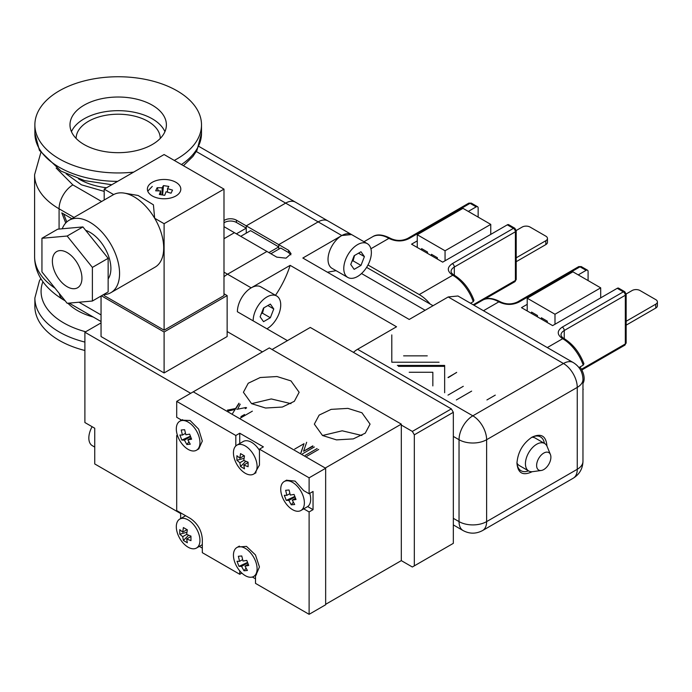 <?xml version="1.0" encoding="UTF-8"?>
<svg xmlns="http://www.w3.org/2000/svg" width="692" height="692" viewBox="0 0 692 692"><rect width="100%" height="100%" fill="white"/><g stroke="black" fill="none" stroke-linecap="round" stroke-linejoin="round"><path stroke-width="1.04" d="M544.379 443.347A19.523 11.271 120 0 0 540.521 436.911A19.523 11.271 120 0 0 531.335 437.56M546.922 446.037L546.931 445.847C546.04 435.848 541.04 432.967 531.94 437.197C522.832 443.477 517.841 452.127 516.95 463.156C517.841 473.155 522.832 476.035 531.94 471.806L532.096 471.719M353.474 352.375A19.506 11.262 -60 0 1 357.574 349.278L472.835 415.823A19.506 11.262 -120 0 1 486.623 439.714L577.258 387.39L577.258 469.288L486.623 521.612L486.623 439.714A19.506 11.262 180 0 1 459.038 439.714A19.506 11.262 -60 0 1 472.835 415.823L563.461 363.499L448.2 296.954L409.232 319.453L302.845 258.029L341.813 235.531L351.562 234.562L327.922 220.912A19.506 11.262 120 0 0 318.164 221.881L278.764 244.631L288.616 250.322L291.064 253.73L286.021 258.159L276.791 257.147L266.939 251.456L227.538 274.205A19.506 11.262 120 0 0 223.992 276.791A19.506 11.262 120 0 1 227.538 274.205L223.992 272.164M253.151 320.846A19.506 11.262 -60 0 1 266.939 296.954A19.506 11.262 -60 0 1 276.696 295.994L260.936 286.895A19.506 11.262 120 0 0 251.179 287.855A19.506 11.262 120 0 0 237.391 311.746A19.506 11.262 -60 0 1 251.179 287.855L290.147 265.356A69.658 40.214 -60 0 1 275.494 295.294M357.574 349.278L396.542 326.78L290.147 265.356M397.372 365.437L444.653 365.437L444.653 392.736M432.837 385.911L432.837 372.261L409.188 372.261M439.083 362.219L391.793 362.219L391.793 334.919M403.618 355.852L427.267 355.852L403.618 355.852M448.001 395.123L463.285 386.3L448.001 395.123M448.001 377.469L456.357 372.651L448.001 377.469M495.282 395.123L486.926 399.95L495.282 395.123M471.641 391.118L456.357 399.95L471.641 391.118M448.286 377.616L456.677 372.374M444.653 366.345L398.41 366.345M391.793 362.219L391.793 335.828M448.2 296.954L457.957 295.994L573.218 362.539C579.472 366.431 582.725 372.054 582.967 379.424A19.506 11.262 180 0 1 577.258 387.39A19.506 11.262 -120 0 0 563.461 363.499A19.506 11.262 -60 0 1 573.218 362.539M290.83 254.872L288.616 252.597L280.736 248.047L270.883 253.73M278.764 249.181L278.764 244.631L278.764 246.906L268.911 252.597M336.078 270.676L327.428 272.224M516.959 462.455A19.523 11.271 120 0 0 520.998 470.733A19.523 11.271 120 0 0 528.498 470.854M366.613 267.372L433.036 305.717M198.864 146.401L327.922 220.912A19.506 11.262 120 0 0 318.164 221.881L278.764 244.631L246.257 225.86L285.658 203.111A19.506 11.262 -60 0 1 295.415 202.15A19.506 11.262 120 0 0 285.658 203.111L341.813 235.531A19.506 11.262 120 0 0 329.072 252.718A19.506 11.262 120 0 0 332.056 268.349L347.825 277.449A19.506 11.262 -60 0 1 344.832 261.818A19.506 11.262 -60 0 1 357.574 244.631A19.506 11.262 -60 0 1 367.322 243.662A19.506 11.262 -60 0 1 370.315 259.292A19.506 11.262 -60 0 1 357.574 276.48A19.506 11.262 -60 0 1 347.825 277.449M223.992 226.621A8.356 4.827 180 0 0 224.58 227.002L234.432 232.685L223.992 238.714L234.432 232.685L266.939 251.456L227.538 274.205L251.179 287.855M278.764 246.906L250.59 230.644L240.738 236.327M246.257 233.143L246.257 225.86L246.257 228.135L236.405 222.452A8.356 4.827 -0 0 0 224.58 222.452A8.356 4.827 -0 0 0 223.992 222.833M104.198 191.39L81.405 184.816L66.138 173.822M76.12 138.435A42.074 24.289 180 0 1 102.148 116.048A42.074 24.289 180 0 1 147.941 121.325A42.074 24.289 180 0 1 160.267 138.435M84.104 144.533A48.206 27.827 180 0 1 69.987 124.854A48.206 27.827 180 0 1 99.743 99.138A48.206 27.827 180 0 1 152.275 105.175A48.206 27.827 180 0 1 166.391 124.854A48.206 27.827 180 0 1 136.635 150.562A48.206 27.827 180 0 1 84.104 144.533M164.921 131.679A48.206 27.827 0 0 0 152.275 118.825A48.206 27.827 0 0 0 105.392 111.671A48.206 27.827 0 0 0 71.458 131.679M133.651 172.118A83.308 48.103 180 0 1 59.278 158.866A83.308 48.103 180 0 1 34.877 124.854A83.308 48.103 180 0 1 86.31 80.41A83.308 48.103 180 0 1 177.1 90.842A83.308 48.103 180 0 1 201.502 124.854A83.308 48.103 180 0 1 174.28 160.414M84.891 342.082A83.308 48.103 0 0 1 59.278 331.996A83.308 48.103 0 0 1 34.877 297.984L34.877 306.4A83.308 48.103 0 0 0 59.278 340.412A83.308 48.103 0 0 0 84.891 350.489M223.992 220.558A8.356 4.827 180 0 1 224.58 220.177A8.356 4.827 180 0 1 236.405 220.177L246.257 225.86L285.658 203.111L196.303 151.522M71.864 218.681L61.804 212.876L65.731 222.997M236.405 233.827L246.257 228.135M66.778 221.959L63.673 213.949M582.958 386.819L582.967 389.397M578.962 367.59L583.226 365.125L583.91 363.698C579.463 352.228 572.716 343.768 563.651 338.327L562.475 338.587C556.913 334.668 556.844 330.837 562.285 327.1L623.354 291.842L617.247 288.313L552.623 325.621L521.5 307.655L527.209 304.35M499.036 301.963L500.645 301.954C492.894 297.915 486.865 297.344 482.54 300.233A32.602 18.822 -120 0 1 499.036 301.963C505.826 305.172 512.461 305.215 518.939 302.075A2.785 1.609 -120 0 0 517.538 301.937C511.907 304.541 506.276 304.541 500.636 301.946M578.235 274.888L586.124 270.338A2.785 1.609 -60 0 1 587.517 270.2A2.785 1.609 -60 0 1 588.088 271.48L588.088 280.58M581.842 369.986L624.755 345.213A2.785 1.609 -120 0 0 625.326 343.941L625.326 295.25L564.248 330.517A11.141 6.436 180 0 0 560.987 335.066C561.255 336.295 562.146 337.385 563.669 338.336L563.651 338.327M582.967 389.977L583.226 389.241A32.602 18.822 -120 0 1 582.967 389.665M581.462 369.268L625.326 343.941A2.785 1.609 -0 0 0 626.148 342.8L626.148 294.117A2.785 1.609 180 0 1 625.326 295.25A2.785 1.609 -120 0 0 623.354 291.842A2.785 1.609 -60 0 1 624.755 291.704L618.639 288.175A2.785 1.609 120 0 0 617.247 288.313M655.765 308.061A5.571 3.218 0 0 0 657.4 305.786L657.4 301.902A5.571 3.218 180 0 1 655.765 304.177L655.765 308.061L626.148 325.162M657.4 301.902A5.571 3.218 180 0 0 655.765 299.627L640.005 290.528A5.571 3.218 180 0 0 632.125 290.528L626.139 293.988M626.148 321.287L655.765 304.177M580.017 366.985A13.935 8.045 60 0 1 584.152 378.628A13.935 8.045 60 0 1 582.967 383.351M554.993 324.254L554.993 314.246L600.699 287.855L600.699 297.871M600.699 287.855L572.915 271.818L527.209 298.209L554.993 314.246M537.459 316.867L537.459 315.5L531.543 312.083L531.543 313.45M547.303 322.55L547.303 321.183L541.395 317.775L541.395 319.142M527.209 310.95L527.209 298.209M276.696 295.994A19.506 11.262 -60 0 1 279.68 311.616A19.506 11.262 -60 0 1 266.939 328.804M263.531 321.676L260.114 316.824L263.531 308.026L270.356 304.091L273.764 308.943L270.356 317.74L263.531 321.676M261.386 313.545L262.476 313.191L270.356 317.74M263.894 307.819L262.476 313.191M267.856 305.527L273.764 308.943M543.756 469.565A10.095 5.83 -60 0 1 541.213 470.491A10.095 5.83 -60 0 1 536.741 463.882A10.095 5.83 -60 0 1 543.756 453.087A10.095 5.83 -60 0 1 550.425 454.54A10.095 5.83 -60 0 1 543.756 469.565M541.213 470.491L532.658 471.659A15.881 9.169 -60 0 1 528.723 470.984A15.881 9.169 -60 0 1 525.436 463.718A15.881 9.169 -60 0 1 536.663 444.264A15.881 9.169 -60 0 1 544.604 443.477A15.881 9.169 -60 0 1 547.156 446.548L550.425 454.54M544.604 443.477L535.15 438.019A15.881 9.169 120 0 0 531.88 437.283M516.993 463.06A15.881 9.169 120 0 0 519.268 465.526L528.723 470.984M325.655 468.268L309.108 477.817L309.108 493.742L313.043 491.467L313.043 509.667L309.108 511.942L309.108 614.323L325.655 604.765L325.655 468.268L193.258 391.828L269.309 347.92L401.308 424.127L401.308 560.632L412.345 566.999L414.318 565.866L414.318 434.827L412.345 431.41L401.308 425.044M287.431 340.637L237.391 311.746M412.345 431.41L451.357 408.885L310.284 327.446L272.068 349.512M414.318 565.866L453.329 543.341L453.329 412.302L414.318 434.827M453.329 543.341L412.345 566.999M453.329 412.302L451.357 408.885M367.322 243.662L351.562 234.562A19.506 11.262 120 0 0 341.813 235.531M354.157 269.352L350.749 264.5L354.157 255.703L360.982 251.758L364.399 256.62L360.982 265.417L354.157 269.352M352.02 261.221L353.102 260.858L360.982 265.417M353.102 260.858L354.529 255.486M358.491 253.203L364.399 256.62M430.173 304.065A32.602 18.822 -120 0 0 419.24 294.567L367.988 264.975M470.525 303.252L473.285 301.66L473.968 300.224C469.531 288.754 462.775 280.295 453.71 274.862L452.542 275.122C446.971 271.195 446.911 267.363 452.343 263.626L513.421 228.369L507.314 224.839L442.69 262.147L411.558 244.181L417.267 240.877M389.094 238.489L390.703 238.48C382.961 234.441 376.924 233.87 372.599 236.759A32.602 18.822 -120 0 1 389.094 238.489C395.893 241.698 402.528 241.742 408.998 238.602A2.785 1.609 -120 0 0 407.605 238.463C401.965 241.067 396.334 241.067 390.695 238.472M468.302 211.415L476.183 206.865A2.785 1.609 -60 0 1 477.575 206.726A2.785 1.609 -60 0 1 478.155 208.007L478.155 217.106M484.106 299.463L514.813 281.739A2.785 1.609 -120 0 0 515.393 280.468L515.393 231.777L454.315 267.043A11.141 6.436 180 0 0 451.046 271.593C451.322 272.821 452.213 273.911 453.727 274.862L453.71 274.862M473.224 304.809L515.393 280.468A2.785 1.609 -0 0 0 516.206 279.326L516.206 230.644A2.785 1.609 180 0 1 515.393 231.777A2.785 1.609 -120 0 0 513.421 228.369A2.785 1.609 -60 0 1 514.813 228.23L508.707 224.701A2.785 1.609 120 0 0 507.314 224.839M545.832 244.587A5.571 3.218 0 0 0 547.458 242.312L547.458 238.437A5.571 3.218 180 0 1 545.832 240.712L545.832 244.587L516.206 261.697M547.458 238.437A5.571 3.218 180 0 0 545.832 236.162L530.063 227.062A5.571 3.218 180 0 0 522.183 227.062L516.206 230.514M516.206 257.813L545.832 240.712M490.758 234.398L490.758 224.381L462.983 208.344L417.267 234.735L417.267 247.477M427.518 253.393L427.518 252.026L421.61 248.61L421.61 249.976M437.37 259.076L437.37 257.718L431.453 254.301L431.453 255.668M417.267 234.735L445.051 250.772L445.051 260.789M490.758 224.381L445.051 250.772M190.698 393.307L84.891 332.221L84.891 422.535L94.743 428.227L94.743 463.943L180.647 513.542M84.891 332.221L101.049 322.896M262.415 351.899L227.14 331.537M223.992 293.771L227.14 295.588L227.14 336.546L164.099 372.945L101.049 336.546L101.049 296.02M164.099 372.945L164.099 331.996L101.421 295.804M227.14 295.588L164.099 331.996M67.159 286.722A20.898 12.067 60 0 1 53.509 268.306A20.898 12.067 60 0 1 56.709 251.559A20.898 12.067 60 0 1 67.159 252.589A20.898 12.067 60 0 1 80.817 271.005A20.898 12.067 60 0 1 77.608 287.751A20.898 12.067 60 0 1 67.159 286.722M85.687 230.367A29.531 17.049 60 0 1 90.012 232.348A29.531 17.049 60 0 1 108.142 278.902M152.275 182.299A16.72 9.653 180 0 1 170.492 180.205A16.72 9.653 180 0 1 180.811 189.124A16.72 9.653 180 0 1 175.915 195.948A16.72 9.653 180 0 1 157.698 198.033A16.72 9.653 180 0 1 147.379 189.124A16.72 9.653 180 0 1 152.275 182.299M164.099 223.698L164.099 330.171L223.992 295.588L223.992 189.124L164.099 223.698L154.662 218.248A41.797 24.133 -120 0 0 134.153 196.857A41.797 24.133 -120 0 0 124.335 193.129A41.797 24.133 -120 0 0 113.644 194.573L104.198 189.124L104.198 200.014M62.237 228.775A41.797 24.133 60 0 1 69.122 220.264A41.797 24.133 60 0 1 90.012 222.331A41.797 24.133 60 0 1 117.32 259.163A41.797 24.133 60 0 1 110.91 292.655A41.797 24.133 60 0 1 103.497 294.61M124.335 193.129L138.106 195.473L153.416 204.815L154.662 218.248A41.797 24.133 60 0 1 155.043 267.173L110.91 292.655M69.122 220.264L113.254 194.781A41.797 24.133 60 0 1 113.644 194.573M104.198 294.584L104.198 295.588L164.099 330.171M223.992 189.124L164.099 154.541L104.198 189.124M41.944 238.282L57.704 229.182L82.919 226.933L108.142 258.306L108.142 291.929L92.382 301.029L67.159 303.278L41.944 271.904L41.944 238.282L67.159 236.033L92.382 267.406L92.382 301.029M108.142 258.306L92.382 267.406M82.919 226.933L67.159 236.033M199.953 540.383A16.72 9.653 -120 0 0 192.653 523.559A16.72 9.653 -120 0 0 179.773 519.078A16.72 9.653 -120 0 0 176.313 526.733A16.72 9.653 -120 0 0 183.614 543.557A16.72 9.653 -120 0 0 196.493 548.038A16.72 9.653 -120 0 0 199.953 540.383M187.333 529.83L186.667 534.406L190.957 536.118L190.957 540.668L186.667 538.956L187.333 542.762L183.389 540.487L182.723 536.681L179.764 534.198L179.764 529.648L182.723 532.131L183.389 527.555L187.333 529.83M186.667 538.956L190.949 536.482M187.004 529.657L182.723 532.131M183.389 540.487L188.622 535.271M182.723 536.681L186.667 534.406M186.901 532.278L179.764 534.198M257.095 568.824A16.72 9.653 -120 0 0 249.795 552A16.72 9.653 -120 0 0 236.915 547.519A16.72 9.653 -120 0 0 233.446 555.174A16.72 9.653 -120 0 0 240.747 571.999A16.72 9.653 -120 0 0 253.627 576.479A16.72 9.653 -120 0 0 257.095 568.824M244.977 566.108L247.399 570.485L243.991 570.788L241.56 566.411L238.982 566.35L237.019 561.273L239.588 561.333L238.359 556.273L241.767 555.961L243.004 561.03L246.776 560.399L248.739 565.476L244.977 566.108L248.212 564.239M243.991 570.788L246.023 568.184M241.56 566.411L247.667 562.89M238.982 566.35L247.494 562.432M239.588 561.333L242.589 559.603M199.953 442.56A16.72 9.653 -120 0 0 192.653 425.736A16.72 9.653 -120 0 0 179.773 421.255A16.72 9.653 -120 0 0 176.313 428.91A16.72 9.653 -120 0 0 183.614 445.734A16.72 9.653 -120 0 0 196.493 450.215A16.72 9.653 -120 0 0 199.953 442.56M187.835 439.844L190.265 444.221L186.857 444.523L184.427 440.147L181.849 440.086L179.877 435.008L182.454 435.069L181.218 430.009L184.634 429.697L185.863 434.766L189.634 434.135L191.606 439.212L187.835 439.844L191.07 437.975M186.857 444.523L188.89 441.92M184.427 440.147L190.534 436.626M181.849 440.086L190.361 436.168M182.454 435.069L185.447 433.339M304.376 502.842A16.72 9.653 -120 0 0 297.076 486.018A16.72 9.653 -120 0 0 284.196 481.546A16.72 9.653 -120 0 0 280.736 489.192A16.72 9.653 -120 0 0 288.028 506.016A16.72 9.653 -120 0 0 300.916 510.497A16.72 9.653 -120 0 0 304.376 502.842M309.108 511.942L303.727 508.845L307.672 506.57A16.72 9.653 -120 0 0 310.682 499.209A16.72 9.653 -120 0 0 309.757 493.37M292.258 500.134L294.688 504.511L291.271 504.814L288.849 500.437L286.272 500.377L284.3 495.299L286.877 495.36L285.64 490.291L289.057 489.988L290.285 495.057L294.057 494.425L296.029 499.503L292.258 500.134L295.493 498.266M291.271 504.814L293.313 502.21M288.849 500.437L294.956 496.908M286.272 500.377L294.783 496.458M286.877 495.36L289.87 493.63M259.457 450.354A16.72 9.653 -120 0 0 243.212 441.505L236.915 445.146A16.72 9.653 -120 0 0 233.446 452.793A16.72 9.653 -120 0 0 240.747 469.617A16.72 9.653 -120 0 0 253.627 474.098A16.72 9.653 -120 0 0 257.095 466.443A16.72 9.653 -120 0 0 249.795 449.618A16.72 9.653 -120 0 0 236.915 445.146M244.466 455.89L243.8 460.465L248.099 462.178L248.099 466.728L243.8 465.015L244.466 468.821L240.531 466.546L239.856 462.74L236.898 460.267L236.898 455.717L239.856 458.191L240.531 453.615L244.466 455.89M243.8 465.015L248.082 462.55M244.138 455.725L239.856 458.191M240.531 466.546L245.764 461.33M239.856 462.74L243.8 460.465M244.034 458.338L236.898 460.267M166.063 191.736L164.722 195.317L159.342 194.478L160.682 190.905L155.683 190.819L157.119 187.714L162.127 187.791L163.468 185.594L168.848 186.425L167.507 188.631L172.516 190.092L171.071 193.198L166.063 191.736M152.275 186.39L147.759 191.174M160.682 190.905L160.682 194.642M157.119 187.714L158.364 190.776M162.127 187.791L162.127 194.85M167.507 192.091L167.507 188.631M163.468 185.594L162.603 194.919M94.743 447.075L92.296 445.665A16.72 9.653 -60 0 1 88.835 438.01A16.72 9.653 -60 0 1 92.105 426.704M309.108 614.323L255.512 583.382L255.512 575.389M255.512 578.832L252.364 577.016M241.837 573.08L239.752 574.282L202.315 552.666L202.315 539.016C201.58 530.349 197.635 523.524 190.499 518.542L176.702 510.584L176.702 435.502L177.36 435.13M202.315 548.116L199.331 546.395M401.308 424.127L325.257 468.034L193.258 391.828L176.702 401.377L235.816 435.502L239.752 433.227L263.392 446.876L259.457 449.151L309.108 477.817M181.659 420.165L176.702 417.302L176.702 401.377M180.647 518.576L180.647 512.858M180.647 420.753L180.647 419.577M259.457 449.151L259.457 465.085L254.725 473.276M235.816 445.968L235.816 435.502M182.627 419.637L181.685 420.182L190.075 420.485L198.613 429.118L202.315 441.072L198.768 448.9M177.68 436.064L176.702 435.502M239.752 574.282L239.752 570.883M238.178 546.983L246.482 546.377L255.46 554.915L259.448 566.964L255.945 575.139M303.727 508.845L303.217 509.165M286.462 480.231L295.103 481.113L303.727 490.645L309.108 493.742M307.672 506.57L313.043 509.667M239.752 443.503L239.752 433.227M256.455 574.818L255.512 575.355M290.977 403.652L271.273 398.947L251.577 403.652L243.411 392.277L248.229 383.238L260.209 377.521L276.99 376.534L290.977 380.903L299.143 392.277L294.325 401.325L282.345 407.043L265.564 408.029L251.577 403.652M300.942 452.629L304.013 443.684L294.731 449.047M306.66 442.283L303.58 451.227L312.87 445.864M314.367 446.963L302.542 453.788L314.367 446.963M227.357 410.148L235.626 408.488L238.965 403.202M240.219 404.154L238.074 408.211M246.006 407.493L236.88 409.335L246.006 407.493M235.098 409.439L232.624 413.418L235.098 409.439L228.464 411.013M361.907 412.752L370.064 424.127L365.255 433.175L353.275 438.892L336.494 439.878L322.507 435.502L314.341 424.127L319.159 415.088L331.139 409.37L347.912 408.384L361.907 412.752M240.92 416.593L244.544 414.508L240.92 416.593M245.236 408.661L246.629 407.856L245.236 408.661M252.364 411.16L240.539 417.985L252.364 411.16M318.675 449.445L306.85 456.27L318.675 449.445M305.284 455.371L317.109 448.546L305.284 455.371M361.907 435.502L342.203 430.796L322.507 435.502M401.308 560.632L325.655 604.315M304.013 443.684L301.011 452.871M303.58 451.227L312.87 446.323M235.626 408.488L235.626 408.937L227.867 410.503M235.626 408.937L238.965 403.652M453.329 518.317L459.038 521.612L459.038 439.714L453.329 436.418M459.038 521.612A19.506 11.262 0 0 0 486.623 521.612A19.506 11.262 -120 0 1 482.583 530.548C476.053 534.016 469.548 534.016 463.078 530.548A19.506 11.262 -60 0 1 459.038 521.612M582.967 461.33C582.707 468.718 579.455 474.349 573.218 478.215A19.506 11.262 -120 0 0 577.258 469.288A19.506 11.262 0 0 0 582.967 461.33L582.967 379.424M288.616 252.597L288.616 250.322M361.527 273.53L425.147 310.267M117.631 181.365A83.308 48.103 180 0 1 59.278 167.274A83.308 48.103 180 0 1 34.877 133.262L39.427 150.389L61.008 171.106L84.493 180.595L111.775 184.747M42.895 281.774A77.115 44.522 0 0 0 63.664 322.879A77.115 44.522 0 0 0 85.678 331.771M93.256 317.031A57.514 33.207 180 0 1 77.521 310.587A57.514 33.207 180 0 1 67.894 303.217M78.438 178.795A55.446 32.014 0 0 0 78.983 179.116A55.446 32.014 0 0 0 106.533 187.774M59.079 229.061L59.079 208.802A19.506 11.262 -60 0 1 72.876 184.911L56.164 168.052M74.027 217.426L59.079 208.802A83.594 48.258 180 0 1 34.6 174.678L40.802 152.707M201.502 124.854L201.502 133.262A83.308 48.103 180 0 1 181.451 164.558M65.186 300.821L63.119 299.627C44.202 287.933 34.687 273.582 34.6 256.576A83.594 48.258 0 0 0 55.031 288.192M63.119 299.627A19.506 11.262 -60 0 1 59.322 293.529M101.049 314.929L79.035 302.222M72.876 184.911L101.612 201.502M236.405 222.452L236.405 220.177M483.474 310.725L498.837 301.85M583.226 365.125A32.602 18.822 -120 0 0 562.475 338.596M562.674 338.708L547.303 347.574M586.124 270.338L580.008 266.818L518.939 302.075M562.285 327.1A2.785 1.609 -120 0 1 564.248 330.517L564.248 338.673M587.517 270.2L581.41 266.68A2.785 1.609 120 0 0 580.008 266.818A2.785 1.609 -120 0 0 578.616 266.68L517.538 301.937M370.903 248.765L388.904 238.377M473.285 301.66A32.602 18.822 -120 0 0 452.542 275.122M452.732 275.234L419.24 294.567M476.183 206.865L470.076 203.344L408.998 238.602M452.343 263.626A2.785 1.609 -120 0 1 454.315 267.043L454.315 275.2M477.575 206.726L471.468 203.206A2.785 1.609 120 0 0 470.076 203.344A2.785 1.609 -120 0 0 468.683 203.206L407.605 238.463M463.078 530.548L453.329 524.917M573.218 478.215L482.583 530.548M34.877 297.984L39.435 280.857L40.802 278.547M34.6 256.576L34.6 174.678M101.049 321.529L69.139 303.105M201.502 133.262L196.952 150.398L192.878 156.487L183.441 165.708M34.877 133.262L34.877 124.854M473.925 305.207L482.54 300.233M626.148 342.8L624.755 345.213M581.41 266.68L578.616 266.68M626.148 294.117L624.755 291.704M363.983 241.733L372.599 236.759M516.206 279.326L514.813 281.739M471.468 203.206L468.683 203.206M516.206 230.644L514.813 228.23M185.603 515.722L179.773 519.078M202.315 544.673L196.493 548.038M236.915 547.519L239.363 546.1M253.627 576.479L256.057 575.078M179.773 421.255L182.195 419.854M196.493 450.215L198.95 448.788M284.196 481.546L286.652 480.127M300.916 510.497L303.33 509.104M255.988 472.731L253.627 474.098"/></g></svg>
